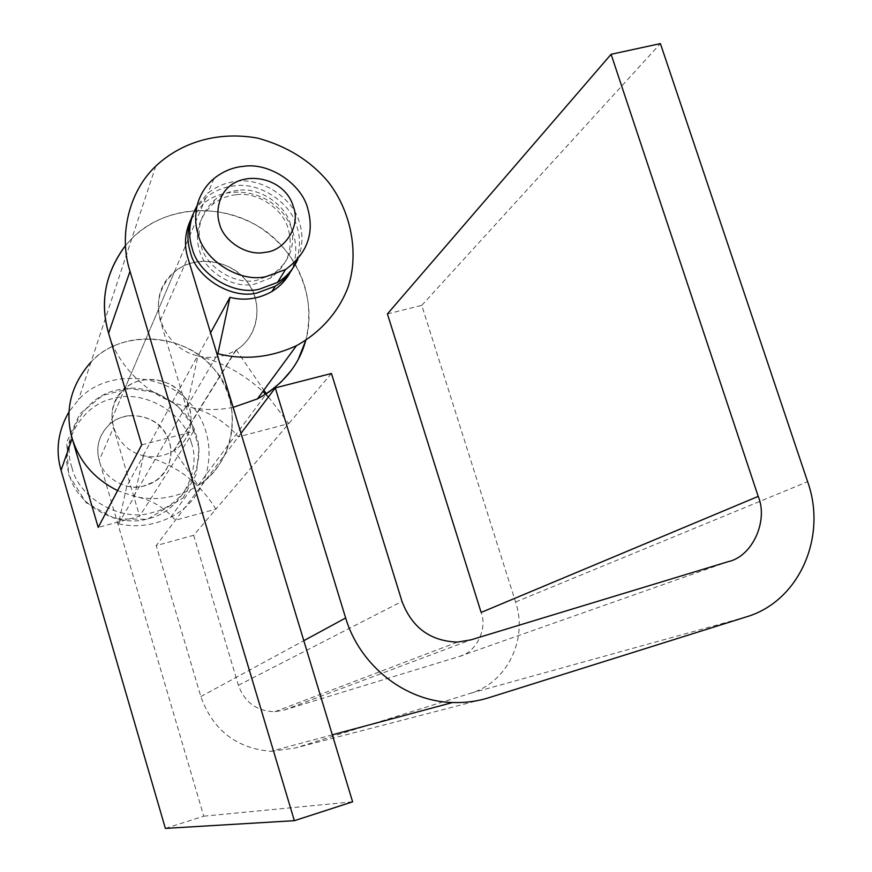 <?xml version="1.0" encoding="UTF-8"?>
<svg xmlns="http://www.w3.org/2000/svg" width="872" height="872" viewBox="0 0 872 872"><rect width="100%" height="100%" fill="white"/><g stroke="black" fill="none" stroke-linecap="round" stroke-linejoin="round"><path stroke-width="0.65" stroke-dasharray="4.36 3.27" d="M297.853 259.213C302.715 246.591 303.26 234.503 299.499 222.949C293.918 199.121 262.21 177.169 236.443 181.409C226.208 182.335 216.648 186.303 207.776 193.301L197.137 205.585M238.067 190.369C229.728 191.132 221.924 194.325 214.654 199.928C200.702 213.15 196.211 228.442 201.16 245.795C205.847 267.126 235.375 285.711 257.066 280.228L272.86 274.244C290.158 261.229 296.099 244.814 290.681 224.998C286.038 205.105 259.551 186.793 238.067 190.369M236.007 194.761C227.723 195.524 219.962 198.696 212.746 204.277C198.881 217.422 194.412 232.617 199.328 249.861C203.983 271.05 233.315 289.493 254.853 284.032L270.549 278.081C287.738 265.143 293.646 248.836 288.272 229.151C283.662 209.378 257.349 191.197 236.007 194.761M296.273 260.946C300.262 249.076 300.524 237.794 297.036 227.102C291.488 203.427 259.987 181.627 234.394 185.867C224.224 186.782 214.73 190.728 205.912 197.693L198.435 205.432L192.756 214.708M128.566 415.726C121.862 416.533 115.584 419.334 109.752 424.13C99.005 434.888 95.484 446.955 99.19 460.329C102.689 477.049 125.633 491.089 142.692 486.325L154.726 481.54C168.732 470.967 173.692 457.778 169.604 441.984C162.639 423.748 148.959 414.996 128.566 415.726M71.907 467.447C78.829 498.784 122.396 522.873 152.742 512.431C184.308 505.978 207.155 464.58 196.102 435.074C189.06 404.499 146.867 380.574 116.554 390.242C85.107 395.921 60.887 437.145 71.907 467.447M191.273 442.529C184.374 412.5 142.932 389.032 113.164 398.558C82.284 404.172 58.489 444.687 69.302 474.423C76.093 505.204 118.854 528.824 148.654 518.546C179.654 512.18 202.119 471.501 191.273 442.529M143.455 455.653L134.462 496.386C153.363 500.79 172.176 498.522 190.914 489.574L170.596 517.27C153.276 525.598 135.901 527.756 118.461 523.745L126.822 486.086L143.455 455.653C153.788 458.073 163.86 456.47 173.659 450.846C192.44 439.586 196.767 412.718 182.64 394.754C170.334 377.663 139.803 374.273 124.86 388.552C100.465 407.736 113.24 449.178 143.172 455.587C174.727 463.86 198.969 481.715 215.918 509.15L193.66 535.288L156.208 545.61L241.01 433.297M331.469 373.478L215.918 509.15L175.392 520.202C164.427 507.253 150.529 499.253 133.721 496.212L117.611 490.598M143.172 455.587L197.606 355.831C160.132 347.372 143.924 295.51 174.313 272.119L124.87 388.541C141.329 374.252 168.187 377.042 182.869 395.027C196.56 410.701 192.396 439.608 174.193 450.508L198.118 485.377C236.715 462.585 243.528 399.071 213.28 368.18C181.55 331.436 121.317 329.365 91.015 362C70.992 384.454 64.648 409.698 71.973 437.744M268.434 396.978L288.763 423.629L238.307 436.872C224.518 420.566 207.1 410.396 186.041 406.352C151.074 398.635 117.633 367.123 108.575 333.202M125.492 245.523L131.846 238.514C163.511 207.612 212.888 201.149 256.891 225.532C297.45 251.038 316.7 293.842 305.745 340.451C318.117 297.21 294.616 246.602 256.848 225.499C215.875 201.16 161.058 208.103 131.846 238.525L125.492 245.523M298.562 358.577L296.927 361.575M296.763 361.869L294.976 364.834M294.856 365.03L290.681 371.091M141.711 444.884L193.562 431.411L160.306 320.569C155.358 301.81 160.023 285.656 174.302 272.129C194.783 254.668 228.257 258.646 246.656 281.22C263.813 300.884 258.886 336.701 236.29 349.988L263.867 390.111M197.606 355.831C221.979 362.043 243.724 373.925 262.864 391.484M193.66 535.288L238.394 685.283C244.705 702.472 256.891 711.269 274.953 711.694L283.825 710.168L459.184 656.507C475.905 652.932 487.786 628.854 481.137 612.427M332.319 734.824L270.887 751.326C236.105 748.209 212.757 729.951 200.843 696.554L156.208 545.61M270.887 751.326L295.259 748.002L488.963 697.676M387.419 313.92L421.765 305.353L515.57 602.018C528.17 639.045 507.188 682.623 470.629 693.24L295.259 748.002M421.765 305.353L660.409 43.6M174.193 450.508L236.29 349.988M198.118 485.377L265.895 394.406M133.721 496.212L186.041 406.352M290.005 272.642C302.137 252.237 294.126 219.428 274.211 204.855C254.09 188.069 220.605 188.199 203.285 203.874L174.313 272.119C192.886 254.668 230.938 259.464 246.384 280.86C264.085 303.402 258.951 336.69 235.614 350.402C223.439 357.258 210.882 359.09 197.944 355.918L210.577 332.81M233.151 407.366C217.161 410.494 201.77 410.232 186.979 406.581L197.944 355.918M193.562 431.411L139.618 516.202L98.198 527.407M190.914 489.574C234.546 467.665 245.61 409.339 215.057 370.328C187.981 333.268 121.295 327.927 91.004 362.011L155.805 166.072M126.822 486.086C136.359 488.298 145.668 486.772 154.726 481.54C172.1 471.076 176.144 446.202 163.129 429.634C151.772 413.873 123.562 410.865 109.752 424.13L124.87 388.541C113.382 399.616 109.589 412.652 113.48 427.662L139.618 516.202M203.285 203.874L190.663 219.875M170.596 517.27C210.948 496.898 221.335 442.889 193.137 406.886C168.165 372.693 106.504 368.071 78.535 399.725L69.03 411.758M205.912 197.693L109.752 424.13C99.136 434.409 95.615 446.475 99.19 460.329L113.48 427.662M165.375 828.4L203.754 816.181L99.19 460.329M186.979 406.581L217.237 354.828M203.754 816.181L352.615 801.837M118.461 523.745L134.462 496.386M283.825 710.168L470.771 639.895M459.184 656.507L728.066 561.699M238.394 685.283L401.992 601.375M200.843 696.554L303.816 640.68M470.629 693.24L746.269 616.907M515.57 602.018L807.625 481.704M160.306 320.569L187.807 257.654M214.087 178.444L207.776 193.301M214.654 199.928L212.746 204.277M272.86 274.244L270.549 278.081M235.614 350.402L173.659 450.846M182.935 498.108L196.364 474.106L199.023 448.372L192.004 424.522L176.874 405.153L155.336 392.455L129.525 388.541L102.722 395.398L79.777 413.906L66.73 442.235L68.583 474.695L86.295 502.795L115.278 518.807L147.335 519.298L182.935 498.108M274.953 711.694L457.549 642.097M91.015 362L78.535 399.725"/><path stroke-width="1.31" d="M243.375 166.356C232.911 167.271 223.156 171.304 214.087 178.444C206.359 184.919 200.963 193.061 197.89 202.849C194.87 213.869 194.936 224.322 198.075 234.197C203.786 259.987 239.201 282.833 265.775 276.697L285.471 269.59C307.097 253.73 314.552 233.5 307.838 208.899C302.115 184.548 269.699 162.072 243.375 166.356M293.373 206.762C284.043 172.852 228.769 166.748 219.33 202.685C217.324 210.087 217.379 217.106 219.493 223.733C223.363 241.021 247.081 256.401 264.957 252.335C284.784 251.158 301.036 225.576 293.373 206.762M197.137 205.585C189.355 219.766 187.665 233.87 192.069 247.91C197.693 273.546 233.206 295.87 259.235 289.232L277.558 282.408C286.605 276.947 293.373 269.219 297.853 259.213M192.756 214.708C187.317 227.527 186.499 239.953 190.303 251.964C195.873 277.427 231.156 299.587 257.022 292.992L275.225 286.201C284.937 280.304 291.957 271.89 296.273 260.946M117.611 490.598C94.47 479.011 79.308 461.561 72.125 438.267L72.093 438.18C64.43 410.592 70.741 385.195 91.015 362M241.01 433.297L275.29 387.887L331.469 373.478L401.992 601.375C411.922 627.633 430.441 641.214 457.549 642.097L470.771 639.895L728.066 561.699C752.318 556.619 768.548 520.933 758.215 496.386L611.098 54.293L660.409 43.6L807.625 481.704C827.463 536.814 799.177 601.451 746.269 616.907L488.963 697.676C477.409 701.339 465.256 702.952 452.503 702.527L332.319 734.824M71.973 437.744L98.198 527.407L141.711 444.884L108.52 333.006C99.572 302.322 105.229 273.165 125.492 245.523C105.305 272.642 99.659 301.865 108.575 333.202L130.026 271.279L294.355 820.683L352.615 801.837L187.807 257.654C183.97 245.097 184.919 232.508 190.663 219.875M233.151 407.366L257.436 398.886C282.822 384.912 298.922 365.433 305.745 340.451L298.562 358.577M290.681 371.091L281.024 382.1L270.178 391.168L266.374 393.763L263.867 390.111M262.864 391.484L268.434 396.978M303.816 640.68L345.639 617.976L275.29 387.887M345.639 617.976C359.744 665.303 404.75 701.35 452.503 702.527M758.215 496.386L481.137 612.427L387.419 313.92L611.098 54.293M265.895 394.406L266.374 393.763M210.577 332.81L229.946 297.352L217.869 353.738C244.345 360.332 270.549 357.651 296.458 345.683C321.746 331.698 339.263 310.596 348.168 286.888C359.231 253.054 351.133 211.166 328.09 181.714C310.487 160.753 287.084 146.234 257.883 138.168C218.207 131.007 181.67 141.929 155.805 166.083C128.358 191.862 118.614 236.661 130.026 271.279M229.946 297.352C244.4 300.993 258.395 299.052 271.944 291.521C279.999 286.463 286.016 280.163 290.005 272.642M69.03 411.758C57.955 430.953 55.296 450.486 61.051 470.346L165.375 828.4L294.355 820.683M217.237 354.828L217.869 353.738M61.051 470.346L72.147 438.344M285.471 269.59L277.558 282.408M275.225 286.201L271.933 291.521M257.436 398.875L296.458 345.683"/></g></svg>
